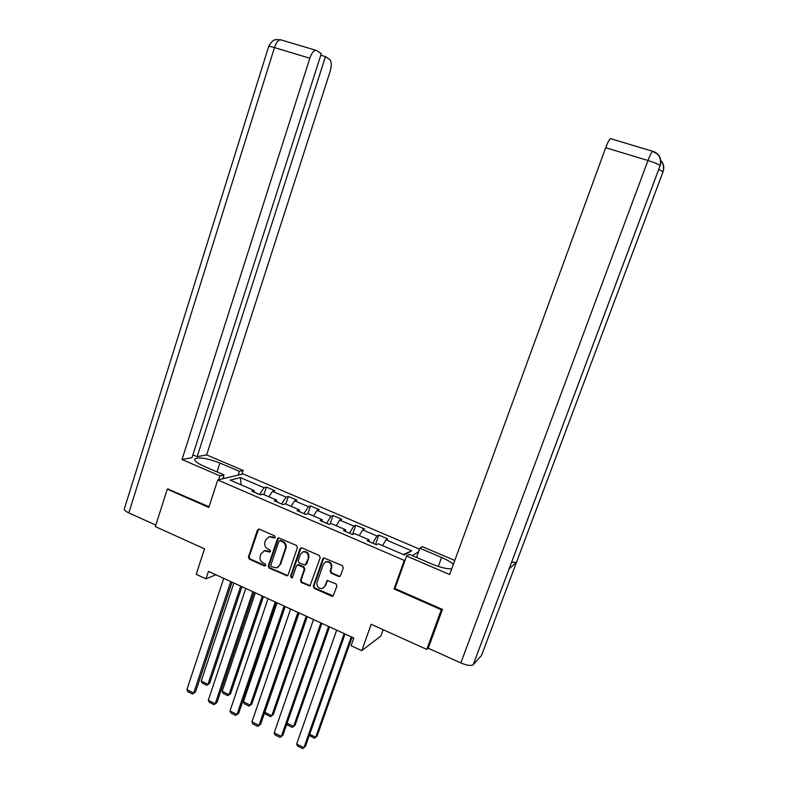 <?xml version="1.0" encoding="UTF-8"?>
<svg xmlns="http://www.w3.org/2000/svg" width="788" height="788" viewBox="0 0 788 788"><rect width="100%" height="100%" fill="white"/><g stroke="black" fill="none" stroke-linecap="round" stroke-linejoin="round"><path stroke-width="1.18" d="M275.229 537.337L274.579 535.84L259.36 529.142L257.43 530.019L248.417 557.047L249.333 559.175L264.433 565.971L265.792 565.37L265.142 563.873L263.182 562.987C260.513 561.46 259.528 559.175 260.227 556.141L260.986 553.885L264.394 550.792L269.762 552.063L270.501 551.383L269.851 549.886L267.881 549.009C265.201 547.483 264.216 545.197 264.926 542.154L265.684 539.888L269.348 536.726L274.431 538.027L275.229 537.337M338.574 576.452L339.805 576.461L340.593 575.575L343.302 567.833L342.337 565.646L323.75 557.855L322.794 558.8L313.329 586.203L314.274 588.38L331.689 596.211L333.009 596.171L336.939 586.055L335.983 583.859L327.286 580.51L324.883 585.996L322.853 588.291C318.628 588.922 316.678 586.981 317.003 582.46L323.238 564.415L325.72 561.913C329.768 561.657 331.581 563.666 331.157 567.912L330.113 570.936L331.068 573.122L338.574 576.452L340.17 576.225M168.405 488.895L167.253 489.161L155.354 526.611L204.525 548.852L196.202 574.344L206.003 578.855L208.465 571.369L353.822 638.004L351.084 645.727L361.781 650.652L380.88 636.024L383.155 629.681M395.044 588.311L394.049 588.961L441.31 609.764L426.781 649.42L371.178 624.263L361.781 650.652M394.049 588.961L404.283 560.386L217.744 479.981L243.068 473.933L419.521 549.147M167.253 489.161L208.81 507.452L217.744 479.981M297.411 547.63L296.465 545.463L278.558 537.83L277.415 538.825L268.265 565.961L269.191 568.109L287.226 575.801L288.122 574.885L297.411 547.63M301.942 547.867L319.258 555.491L320.204 557.668L309.96 585.927L301.4 582.588L300.464 580.421L304.257 569.369L303.311 567.202L297.411 564.957L296.455 565.892L292.535 577.387L291.915 578.018L290.506 576.471L299.962 548.753L301.942 547.867M428.308 648.022L426.781 649.42M441.31 609.764L441.969 609.213M418.546 551.836L412.242 555.609M405.249 559.805L404.283 560.386M378.811 535.091L376.969 535.988L362.687 529.881L364.588 529.014L355.762 525.251L353.822 526.098L339.726 520.07L341.726 519.253L333.009 515.529L330.97 516.317L317.042 510.368L319.14 509.609L310.531 505.926L308.404 506.674L294.653 500.794L296.84 500.084L288.339 496.45L286.113 497.139L272.53 491.338L274.815 490.678L266.423 487.082L264.098 487.733L240.419 477.607L230.106 480.128L254.189 490.481L251.756 491.151L260.375 494.864L262.778 494.165L276.588 500.094L274.244 500.823L282.981 504.576L285.286 503.827L299.282 509.846L297.037 510.624L305.872 514.426L308.078 513.628L322.253 519.716L320.105 520.553L329.069 524.404L331.177 523.547L345.528 529.713L343.489 530.6L352.561 534.51L354.561 533.594L369.109 539.839L367.169 540.795L376.369 544.744L378.26 543.769L404.441 555.018L411.631 550.812L385.953 539.829L387.745 538.913L378.811 535.091L375.531 544.38M369.079 541.533L372.744 543.188M372.773 543.119L376.969 535.988M359.259 535.613L362.687 529.881M369.109 539.839L369.079 541.612M345.558 531.417L349.527 533.2M349.547 533.141L353.822 526.098M336.23 525.714L339.726 520.07M345.528 529.713L345.558 531.496M322.331 521.429L326.596 523.34M326.616 523.281L330.97 516.317M313.496 515.953L317.042 510.368M322.253 519.716L322.331 521.508M299.401 511.57L303.961 513.609M303.981 513.54L308.404 506.674M291.038 506.31L294.653 500.794M299.282 509.846L299.401 511.648M276.755 501.838L281.602 503.985M281.621 503.926L286.113 497.139M268.866 496.785L272.53 491.338M276.588 500.094L276.765 501.907M254.406 492.224L259.518 494.49M259.538 494.431L264.098 487.733M241.167 484.886L240.419 477.607M254.189 490.481L254.416 492.293M206.003 578.855L215.873 574.767M403.407 554.575L411.631 550.812M382.584 545.631L385.953 539.829M263.901 494.647L266.423 487.082M285.788 504.044L288.339 496.45M307.891 513.697L310.531 505.926M330.093 523.981L333.009 515.529M352.541 534.5L355.762 525.251M274.933 537.79L272.54 536.835L268.747 536.855M263.941 550.901L267.831 550.842L270.235 551.807M258.661 529.024L249.097 556.771L250.013 558.899L265.546 565.774M278.597 537.82L268.925 565.676L269.851 567.813L287.679 575.545M280.242 540.765L278.873 541.376L270.826 565.213L271.476 566.71L276.726 567.902L279.789 564.888L285.315 548.576C286.034 545.513 285.039 543.218 282.331 541.681L279.917 540.578M277.642 567.518L279.789 564.888M280.883 540.509L282.971 541.425C285.68 542.952 286.665 545.247 285.955 548.31L280.429 564.602M297.667 564.838L299.046 564.74L303.932 566.907L304.867 569.074L301.085 580.116L302.021 582.273L310.354 585.681M301.095 547.759L291.136 576.166L292.309 577.762M308.206 557.855C308.66 553.826 306.975 551.817 303.134 551.817L300.376 554.407L298.219 560.741L299.154 562.908L305.084 565.144L308.807 557.579C309.27 553.55 307.586 551.541 303.754 551.541L302.819 551.905M305.439 564.976L306.03 564.208M308.807 557.579L306.64 563.913M325.533 561.972L326.311 561.617C330.349 561.371 332.162 563.371 331.738 567.616L330.694 570.63L331.649 572.817L339.145 576.136M323.267 588.065L324.883 585.996M327.493 580.431L325.474 585.671M323.868 557.825L313.939 585.878L314.875 588.055L333.314 595.945M240.724 586.154L207.933 684.348L201.245 681.068L233.869 583.012M209.657 683.295L206.84 685.363L209.657 683.295L241.926 586.705M206.84 685.363L202.161 683.068L201.245 681.068M230.746 581.583L193.73 693.026L195.542 691.913L232.027 582.165M223.713 578.362L186.894 689.638L193.73 693.026L192.627 694.051L187.849 691.677L186.894 689.638M195.542 691.913L192.627 694.051M222.984 477.991L223.132 478.69M217.064 471.913L219.941 463.048C207.845 458.419 199.551 456.991 195.05 458.764C193.789 460.537 196.803 463.058 204.082 466.348L223.999 474.888L219.921 475.834L181.998 459.542L309.832 58.263L274.49 47.575L128.838 512.899L155.827 525.094M219.941 463.048L239.365 471.322L243.147 470.446L206.623 454.912L197.148 456.695L325.464 56.598L329.778 59.593C331.659 61.641 331.748 65.7 330.034 71.757L206.623 454.912M192.893 454.883L197.148 456.695M128.838 512.899C125.174 511.146 123.706 509.688 124.445 508.526L268.59 46.728C268.393 46.078 270.353 46.364 274.49 47.575C276.105 42.847 278.046 40.227 280.311 39.695L316.786 50.55L321.277 53.682L192.006 457.661L181.998 459.542M222.728 478.789L223.999 474.888M218.64 479.764L219.921 475.834M241.916 474.209L243.147 470.446M238.124 475.115L239.365 471.322M320.795 55.19L325.464 56.598M315.555 50.255C313.388 50.826 311.477 53.495 309.832 58.263M167.903 489.013L209.037 506.763M223.112 477.626L224.718 478.316M223.625 478.572L223.063 478.326M280.705 39.814L281.493 40.011M509.353 568.296L473.194 664.757C471.037 666.067 466.92 665.466 460.832 662.944L428.239 648.219L442.452 609.42L394.965 588.538L406.598 556.023L409.386 554.388L431.726 563.962C439.911 567.34 446.56 568.985 451.691 568.897M453.336 564.395C450.884 562.09 446.963 559.775 441.575 557.451L419.856 548.202L422.427 546.685L454.784 560.435M406.598 556.023L449.643 574.521L605.696 147.73C607.627 142.608 609.203 139.575 610.434 138.629L610.995 138.718M416.527 557.451L419.856 548.202M473.243 664.698L481.566 655.35L516.495 562.268L511.629 562.208M653.311 151.424C659.684 154.093 661.959 158.851 660.127 165.716L509.146 568.837L516.495 562.268L663.063 171.745C664.52 167.292 663.683 163.471 660.561 160.269M262.276 596.043L228.963 694.681L222.196 691.352L255.342 592.862M230.628 693.588L227.831 695.686L230.628 693.588L263.419 596.565M227.831 695.686L223.093 693.351L222.196 691.352M284.104 606.041L250.249 705.132L243.403 701.763L277.081 602.82M251.864 703.999L249.077 706.117L251.864 703.999L285.177 606.533M249.077 706.117L244.29 703.773L243.403 701.763M252.859 591.719L215.232 703.674L216.986 702.522L254.061 592.271M245.738 588.459L208.308 700.246L215.232 703.674L214.09 704.689L209.253 702.295L208.308 700.246M216.986 702.522L214.09 704.689M275.248 601.983L236.991 714.46L238.685 713.268L276.381 602.505M268.038 598.683L229.988 710.983L236.991 714.46L235.809 715.465L230.914 713.032L229.988 710.983M238.685 713.268L235.809 715.465M306.207 616.177L271.801 715.701L264.866 712.303L299.095 612.916M273.347 714.529L270.589 716.686L273.347 714.529L307.212 616.64M270.589 716.686L265.733 714.312L264.866 712.303M328.576 626.43L293.609 726.418L295.096 725.196L329.512 626.854M287.078 723.207L293.609 726.418L292.358 727.383L287.453 724.98L286.911 723.709M351.231 636.822L315.692 737.253L317.121 735.992L352.088 637.206M309.684 734.308L315.692 737.253L314.402 738.218L309.29 735.44M297.923 612.384L259.035 725.374L260.67 724.142L298.987 612.867M290.624 609.035L251.943 721.857L259.035 725.374L257.804 726.369L252.849 723.906L251.943 721.857M260.67 724.142L257.804 726.369M320.893 622.914L281.355 736.435L282.922 735.155L321.878 623.357M313.506 619.516L274.165 732.87L281.355 736.435L280.085 737.41L275.061 734.928L274.165 732.87M344.159 633.572L303.951 747.625L305.458 746.305L345.065 633.995M336.673 630.144L296.672 744.03L303.951 747.625L302.641 748.6L297.549 746.078L296.672 744.03M272.54 536.835L271.89 537.081M269.801 551.718L269.141 551.994M267.831 550.842L267.171 551.117M265.103 565.676L264.433 565.971M250.013 558.899L249.333 559.175M249.097 556.771L248.417 557.047M258.1 529.782L257.43 530.019M274.519 537.702L273.869 537.958M286.802 575.437L286.162 575.742M269.851 567.813L269.191 568.109M268.925 565.676L268.265 565.961M278.065 538.568L277.415 538.825M285.955 548.31L285.315 548.576M282.971 541.425L282.331 541.681M309.389 585.582L308.778 585.908M302.021 582.273L301.4 582.588M301.085 580.116L300.464 580.421M304.867 569.074L304.257 569.369M303.932 566.907L303.311 567.202M299.046 564.74L298.425 565.026M291.136 576.166L290.506 576.471M300.583 548.478L299.962 548.753M331.649 572.817L331.068 573.122M330.694 570.63L330.113 570.936M331.738 567.616L331.157 567.912M327.069 581.071L326.488 581.386M332.27 595.866L331.689 596.211M314.875 588.055L314.274 588.38M313.939 585.878L313.329 586.203M323.385 558.515L322.794 558.8M268.669 46.433C273.83 37.735 274.884 40.612 276.44 39.508L281.621 40.021M460.832 662.944L647.972 160.516L605.696 147.73M438.305 566.434L441.575 557.451M660.61 160.673L662.442 163.224C663.644 165.293 663.851 168.13 663.053 171.725L658.758 169.381M660.127 165.716L660.108 165.677C658.807 164.377 654.759 162.663 647.972 160.516C649.952 155.344 651.479 152.261 652.562 151.257L653.016 151.306M270.008 536.47L269.348 536.726M265.054 550.516L264.394 550.792M280.301 540.43L279.661 540.686M298.031 564.661L297.411 564.957M303.754 551.541L303.134 551.817M326.311 561.617L325.72 561.913M194.705 459.847L195.05 458.764M663.053 171.725L516.475 562.287M610.434 138.629L652.562 151.257L657.281 153.975C658.492 155.128 661.644 158.191 660.108 165.677L473.194 664.757"/></g></svg>
